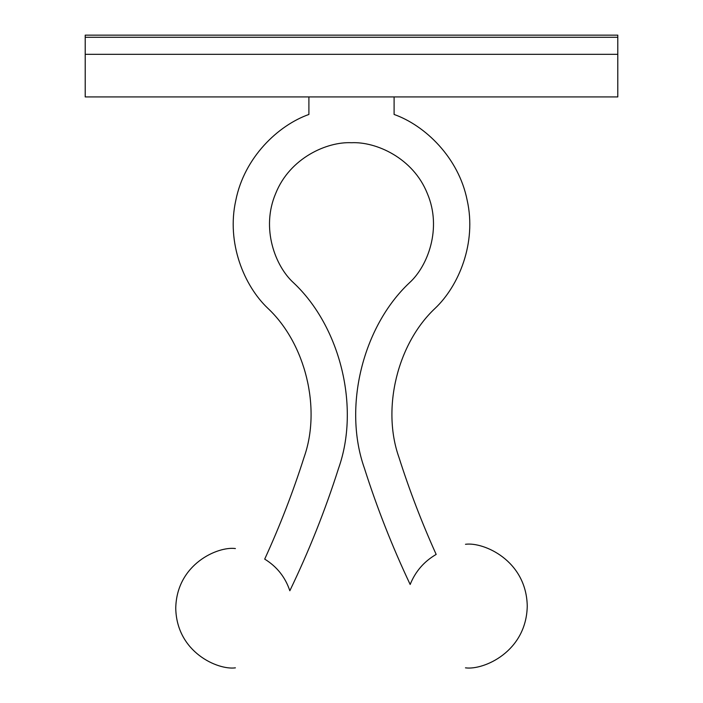 <?xml version="1.0" encoding="UTF-8"?>
<svg xmlns="http://www.w3.org/2000/svg" width="703" height="703" viewBox="0 0 703 703"><rect width="100%" height="100%" fill="white"/><g stroke="black" fill="none" stroke-linecap="round" stroke-linejoin="round"><path stroke-width="1.05" d="M409.164 582.356L410.165 584.465C408.32 580.555 408.32 580.555 410.165 584.465C392.318 546.749 377.072 508.023 364.418 468.268C342.844 407.555 362.484 326.763 409.515 282.72C427.688 266.27 442.301 228.387 427.266 193.351C413.109 157.947 375.982 141.505 351.5 142.727C375.982 141.505 413.109 157.947 427.266 193.351C442.301 228.387 427.688 266.27 409.515 282.72C362.484 326.763 342.844 407.555 364.418 468.268C377.072 508.023 392.318 546.749 410.165 584.465C415.394 571.477 424.067 561.46 436.168 554.421C421.879 522.76 409.462 490.386 398.926 457.284C381.606 408.548 397.38 343.679 435.131 308.318C458.804 285.954 476.766 242.957 467.17 200.267C458.655 157.358 424.814 125.319 394.102 114.457C424.814 125.319 458.655 157.358 467.17 200.267C476.766 242.957 458.804 285.954 435.131 308.318C397.38 343.679 381.606 408.548 398.926 457.284C409.462 490.386 421.879 522.76 436.168 554.421C434.849 551.495 434.849 551.495 436.168 554.421C424.067 561.46 415.394 571.477 410.165 584.465L409.295 582.62M267.869 308.318C244.196 285.954 226.234 242.957 235.83 200.267C244.345 157.358 278.186 125.319 308.898 114.457C278.186 125.319 244.345 157.358 235.83 200.267C226.234 242.957 244.196 285.954 267.869 308.318C305.62 343.679 321.394 408.548 304.074 457.284C293.019 492.03 279.891 525.976 264.697 559.113C279.891 525.976 293.019 492.03 304.074 457.284C321.394 408.548 305.62 343.679 267.869 308.318M290.893 588.552L289.829 590.757C285.286 577.163 276.903 566.618 264.697 559.113C276.903 566.618 285.286 577.163 289.829 590.757C308.969 551.073 325.217 510.246 338.582 468.268C325.217 510.246 308.969 551.073 289.829 590.757L290.91 588.516M308.898 96.926L308.898 114.457L308.898 96.926M338.582 468.268C360.156 407.555 340.516 326.763 293.485 282.72C275.312 266.27 260.699 228.387 275.734 193.351C289.891 157.947 327.018 141.505 351.5 142.727C327.018 141.505 289.891 157.947 275.734 193.351C260.699 228.387 275.312 266.27 293.485 282.72C340.516 326.763 360.156 407.555 338.582 468.268M394.102 114.457L394.102 96.926L394.102 114.457M409.084 582.181L408.786 581.539M465.474 667.85C483.541 670.337 526.406 651.795 527.25 606.074C526.406 560.344 483.541 541.811 465.474 544.289C483.541 541.811 526.406 560.344 527.25 606.074C526.406 651.795 483.541 670.337 465.474 667.85M289.882 590.652L290.875 588.578M235.4 548.551C217.948 546.152 176.567 564.052 175.75 608.2C176.567 652.349 217.948 670.249 235.4 667.85C217.948 670.249 176.567 652.349 175.75 608.2C176.567 564.052 217.948 546.152 235.4 548.551M85.212 96.926L85.212 54.324L617.788 54.324L617.788 96.926L85.212 96.926L617.788 96.926L617.788 54.324L85.212 54.324L85.212 96.926M85.212 54.324L85.212 37.277L85.212 54.324L617.788 54.324L617.788 37.277L85.212 37.277L617.788 37.277L617.788 54.324L85.212 54.324M617.788 35.15L617.788 37.277L617.788 35.15L85.212 35.15L85.212 37.277L617.788 37.277L85.212 37.277L85.212 35.15L617.788 35.15"/></g></svg>
